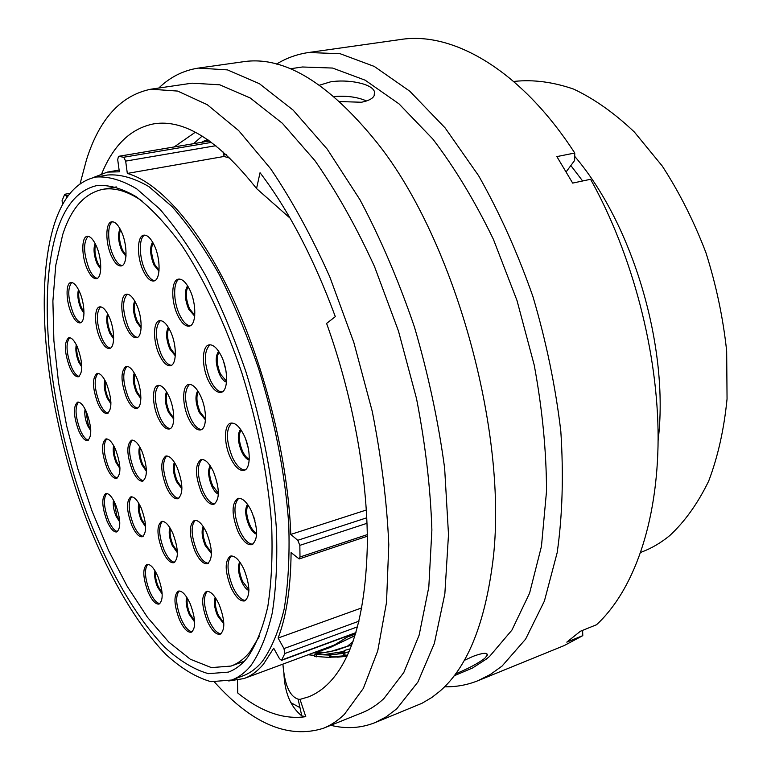 <?xml version="1.0" encoding="UTF-8"?>
<svg xmlns="http://www.w3.org/2000/svg" width="771" height="771" viewBox="0 0 771 771"><rect width="100%" height="100%" fill="white"/><g stroke="black" fill="none" stroke-linecap="round" stroke-linejoin="round"><path stroke-width="1.16" d="M229.98 158.151L224.024 156.465L127.321 173.427L125.673 161.11L123.726 157.255L118.483 156.34L117.703 159.626L119.351 171.817L107.314 172.106L119.11 170.063M67.058 197.395L65.015 194.225L64.562 194.658L62.094 200.566L62.538 204.749M56.678 231.926C65.121 205.134 78.575 189.676 97.03 185.551C109.097 184.674 122.242 188.452 136.477 196.894C151.155 208.131 166.102 224.053 181.31 244.658C203.949 278.649 225.084 323.165 241.969 373.27C257.813 424.156 268.067 476.767 271.623 524.579C272.78 555.284 271.517 582.606 267.816 606.546C262.853 628.095 256.011 645.192 247.289 657.827C241.593 664.833 235.28 669.594 228.351 672.119L208.382 673.661C194.196 669.613 179.749 660.901 165.052 647.515C135.802 617.407 108.364 569.316 87.084 513.929C50.549 416.369 35.996 299.283 56.678 231.926M513.746 81.524L514.903 81.331C533.648 79.452 553.241 82.044 573.691 89.118C594.316 98.871 614.554 113.183 634.388 132.053L662.202 165.967C679.28 192.201 693.852 221.094 705.918 252.657C716.211 285.135 723.131 317.951 726.668 351.104L727.053 398.935C724.056 429.283 717.926 456.673 708.674 481.094C697.861 503.357 684.889 521.524 669.748 535.585C660.978 542.774 651.697 548.229 641.915 551.94L640.817 552.354M250.816 665.701C245.033 672.688 238.653 677.458 231.666 680.032L210.965 681.68C196.277 677.507 181.32 668.505 166.112 654.675C135.879 623.566 107.554 573.952 85.581 516.869C47.879 416.35 32.69 295.65 53.864 225.633C62.586 197.54 76.599 181.339 95.912 177.041C108.393 176.174 121.991 180.106 136.727 188.866L159.655 208.96C175.403 226.973 190.88 249.447 206.079 276.365C220.795 305.489 234.076 337.293 245.92 371.786C262.285 424.551 272.828 479.061 276.404 528.511C277.531 560.238 276.143 588.427 272.24 613.08C267.026 635.246 259.885 652.786 250.816 665.701M95.912 177.041L107.68 174.988C120.315 174.082 134.067 177.966 148.938 186.649L172.058 206.599C187.902 224.506 203.457 246.845 218.723 273.609C233.478 302.569 246.768 334.209 258.603 368.528C274.919 421.033 285.347 475.302 288.759 524.569C289.761 556.18 288.238 584.293 284.191 608.897C278.823 631.025 271.527 648.556 262.294 661.489C256.425 668.486 249.949 673.285 242.865 675.888L231.666 680.032M355.874 632.904L281.54 660.371L279.478 658.685L273.695 648.199L263.499 664.159C257.601 671.146 251.095 675.945 244.002 678.557L228.756 680.966M351.422 634.552L334.286 645.057L244.002 678.557M92.925 177.696L107.314 172.106M127.321 173.427C159.404 182.38 199.689 227.329 232.736 298.165C265.687 368.991 288.142 460.807 290.792 534.419L297.751 540.298L366.774 517.794M366.341 510.017L290.792 534.419M281.54 660.371L284.846 653.509L283.969 648.584L359.045 621.147M367.333 536.231L299.187 558.946L291.091 552.595C290.744 587.878 286.417 616.357 278.109 638.041L283.969 648.584M299.187 558.946L299.996 557.009L299.842 545.357L297.751 540.298M361.859 607.847L278.109 638.041M224.024 156.465L223.513 152.138M570.848 165.553L582.635 180.973M574.703 156.34C633.02 224.525 669.469 347.972 658.106 440.569M317.662 651.225L322.201 650.849M347.017 656.169L337.611 657.143L346.95 656.314M347.451 655.244C344.232 655.071 342.941 654.521 343.587 653.615L349.109 651.562M337.621 657.027L330.826 656.873L347.297 655.572M314.684 656.381L330.557 657.518M308.082 654.781L314.79 655.398M329.583 654.945L343.587 653.384M330.826 656.873L330.894 654.406M343.587 651.938L344.666 650.387L350.256 648.835M344.724 652.854L344.666 650.387M316.226 656.931L316.428 654.512L329.574 655.09M351.836 644.845L335.848 650.406L314.915 654.232L316.428 654.512M313.122 652.912L322.991 652.777L330.239 651.62L347.827 646.117M208.103 139.956L204.122 141.893M206.387 141.507L208.363 140.139M323.81 654.675L343.403 651.534M201.867 142.269L207.582 139.599M207.505 139.551L202.233 141.806M354.303 635.921L330.046 647.563L318.307 651.736M329.728 647.727L353.716 636.306M326.326 648.006L329.766 647.467M343.587 651.996L337.843 653.789M347.731 645.973L353.031 641.578M353.542 636.422L352.945 636.663M339.77 101.56L361.426 102.244C371.236 100.259 375.593 96.809 374.494 91.874C372.412 83.432 347.037 78.979 330.316 81.909L319.512 85.186M334.094 96.558C346.699 95.546 357.542 97.021 366.62 100.991M455.555 673.864C468.315 668.592 478.068 663.407 484.805 658.299L487.359 655.08C487.503 652.391 482.771 652.796 473.153 656.323L464.248 660.39M290.522 702.497L300.006 707.653M214.589 682.162C251.963 723.824 288.209 739.206 323.328 728.306L361.956 712.799C369.675 709.715 376.98 704.983 383.871 698.603L403.802 672.514L419.145 635.111L428.811 587.097L431.885 530.005C430.526 488.149 425.409 444.375 416.533 398.684L398.453 330.99L374.552 266.67C356.163 226.491 336.272 191.141 314.896 160.609L282.408 123.312L250.257 98.013L219.783 84.81L192.018 83.172L150.846 89.205C120.864 95.363 99.42 118.869 86.506 159.722L80.078 183.787M323.328 728.306C330.769 725.338 337.775 720.692 344.367 714.38L363.343 688.387L377.751 650.83L386.522 602.402L388.786 544.644C386.946 502.21 381.423 457.762 372.229 411.319L353.822 342.43L329.805 276.905C311.455 235.945 291.727 199.882 270.611 168.714L238.682 130.598L207.264 104.683L177.648 91.074L150.846 89.205M330.759 725.318C346.15 729.096 360.886 728.21 374.976 722.658L386.165 716.866L396.776 708.761L417.911 682.027L434.343 643.477L444.857 593.795L448.5 534.544L444.636 468.132C438.323 421.274 428.262 374.272 414.47 327.106C398.771 281.02 380.595 238.538 359.932 199.66L327.203 149.102L293.153 110.137L259.432 83.711L227.455 69.891L198.32 68.099C183.344 70.392 170.16 77.042 158.768 88.039M374.976 722.658L421.988 703.287L431.799 697.495L439.634 691.394C465.954 668.814 483.35 627.96 491.831 568.834C510.836 442.66 456.605 241.718 376.701 142.249C328.215 82.401 283.709 55.57 243.183 61.757L198.32 68.099M454.1 675.81L472.642 667.946L486.337 659.08L489.624 656.372L511.905 630.119L529.581 593.188L541.454 546.331L546.533 491.088C546.388 450.775 542.292 408.784 534.226 365.117L517.023 300.594L493.459 239.463C475.032 201.347 454.813 167.876 432.81 139.031L399.021 103.873L365.126 80.174L332.542 68.05L302.434 66.99L290.272 68.773M444.559 686.778C456.095 687.038 467.284 684.995 478.116 680.648L490.356 674.471L502.037 666.096L525.591 639.159L544.393 601.072L557.192 552.576C562.464 515.558 563.668 475.167 560.825 431.384C555.525 386.502 546.244 341.611 532.973 296.719C517.64 252.898 499.531 212.574 478.637 175.749L445.137 127.938L409.777 91.2L374.272 66.431L340.146 53.719L308.593 52.515C297.037 54.211 286.34 58.066 276.51 64.099M478.116 680.648L564.266 645.549L582.789 635.641L566.801 642.137L580.38 631.266L596.523 624.741C633.039 591.068 657.808 523.76 658.116 438.42C658.232 353.118 632.625 254.671 590.586 179.286L572.68 183.093L556.864 156.6L574.761 153.024C520.849 69.804 452.693 31.206 400.698 39.494L308.593 52.515M174.159 146.943L195.304 132.236M290.089 218.164L256.55 188.548C218.347 140.332 184.047 118.782 153.641 123.88C130.868 128.439 113.588 144.977 101.82 173.485M237.468 680.35L237.747 692.984C261.176 711.941 283.844 719.835 305.769 716.664L300.025 699.374L308.304 696.936C315.879 694.016 322.943 689.178 329.506 682.402C353.234 657.432 365.849 611.191 367.362 543.7C367.594 477.422 352.761 395.986 326.596 323.435L335.318 316.65C313.672 258.083 288.576 210.107 260.039 172.714L256.55 188.548M300.025 699.374L298.126 699.162C289.626 696.367 284.557 684.687 282.909 664.12M582.606 630.36L582.789 635.641M574.761 153.024L574.626 160.455L566.222 171.779M193.608 143.666L202.147 136.081M305.769 716.664L301.779 715.883C290.474 706.785 284.509 692.329 283.882 672.524M141.17 507.954C137.517 500.1 134.058 496.408 130.791 496.89C126.078 501.034 126.444 510.575 131.88 525.514C135.513 533.465 139.011 537.204 142.356 536.732C147.049 532.597 146.654 523.008 141.17 507.954M131.687 496.794C127.832 501.94 128.458 511.337 133.556 525.003C136.766 532.096 139.965 535.874 143.165 536.327M157.756 576.139C153.911 567.803 150.287 563.9 146.895 564.42C142.404 568.391 142.818 577.652 148.148 592.195C151.993 600.619 155.646 604.58 159.115 604.059C163.597 600.098 163.144 590.788 157.756 576.139M147.781 564.305C144.148 569.249 144.823 578.366 149.815 591.646C153.207 599.192 156.58 603.192 159.915 603.635M190.109 603.548C185.927 594.643 181.975 590.499 178.265 591.116C173.504 595.222 173.899 604.715 179.421 619.595C183.594 628.606 187.575 632.798 191.391 632.201C196.123 628.095 195.699 618.544 190.109 603.548M179.171 590.962C175.287 596.031 175.942 605.38 181.137 619.017C184.838 627.122 188.529 631.372 192.21 631.757M172.781 533.175C168.839 524.8 165.071 520.888 161.486 521.447C156.494 525.735 156.812 535.517 162.459 550.812C166.391 559.293 170.198 563.264 173.87 562.705C178.843 558.426 178.486 548.586 172.781 533.175M162.402 521.321C158.277 526.583 158.865 536.24 164.184 550.272C167.673 557.896 171.181 561.905 174.699 562.29M206.609 532.713C202.349 523.875 198.243 519.779 194.282 520.435C188.789 524.993 189.02 535.257 194.996 551.226C199.246 560.18 203.399 564.333 207.457 563.678C212.931 559.129 212.651 548.807 206.609 532.713M195.227 520.29C190.62 525.812 191.131 535.932 196.788 550.658C200.585 558.753 204.431 562.955 208.324 563.264M177.157 467.467C173.244 459.304 169.456 455.507 165.784 456.066C160.243 460.682 160.455 471.052 166.401 487.166C170.304 495.445 174.14 499.309 177.908 498.75C183.421 494.134 183.17 483.716 177.157 467.467M166.719 455.94C162.064 461.559 162.546 471.794 168.184 486.646C171.654 494.095 175.181 497.999 178.766 498.355M219.099 604.416C214.637 595.087 210.377 590.769 206.329 591.473C201.173 595.8 201.501 605.678 207.303 621.108C211.755 630.553 216.053 634.928 220.207 634.234C225.334 629.897 224.968 619.961 219.099 604.416M207.264 591.299C202.995 596.571 203.602 606.305 209.066 620.501C213.047 629.049 217.046 633.483 221.055 633.791M243.944 569.249C239.27 559.717 234.76 555.332 230.384 556.103C224.602 560.796 224.804 571.292 231.001 587.569C235.647 597.226 240.215 601.669 244.706 600.898C250.459 596.205 250.199 585.652 243.944 569.249M231.348 555.93C226.472 561.558 226.963 571.899 232.832 586.953C237.015 595.752 241.265 600.252 245.592 600.464M213.422 471.563C209.182 462.918 205.028 458.918 200.961 459.564C194.87 464.47 194.976 475.322 201.279 492.12C205.51 500.899 209.712 504.966 213.885 504.311C219.947 499.415 219.783 488.496 213.422 471.563M201.925 459.429C196.74 465.308 197.135 476.025 203.12 491.58C206.907 499.531 210.791 503.646 214.781 503.906M251.548 511.269C246.893 501.921 242.316 497.632 237.815 498.403C231.435 503.434 231.502 514.498 238.017 531.585C242.663 541.078 247.298 545.434 251.924 544.654C258.256 539.613 258.131 528.492 251.548 511.269M238.798 498.23C233.334 504.215 233.7 515.134 239.897 530.988C244.089 539.652 248.397 544.066 252.83 544.23M244.079 435.393C239.617 426.517 235.174 422.45 230.741 423.163C223.802 424.542 223.773 444.067 230.519 457.945C234.982 466.966 239.482 471.11 244.041 470.377C250.864 469.038 250.98 449.377 244.079 435.393M231.743 423.009C225.749 429.331 225.98 440.79 232.437 457.396C236.456 465.617 240.639 469.809 244.976 469.982M200.508 395.812C196.489 387.678 192.509 383.9 188.567 384.488C182.033 385.635 182.11 404.977 188.558 418.402C192.567 426.671 196.605 430.507 200.653 429.91C207.091 428.811 207.091 409.334 200.508 395.812M189.541 384.363C183.951 390.55 184.24 401.73 190.427 417.901C194.013 425.37 197.723 429.254 201.559 429.534M221.441 356.26C217.306 348.068 213.153 344.28 208.98 344.888C201.771 346.073 201.578 366.765 208.469 380.768C212.603 389.114 216.815 392.969 221.113 392.343C228.187 391.196 228.476 370.379 221.441 356.26M209.982 344.762C203.679 351.335 203.823 363.17 210.396 380.276C214.107 387.842 217.991 391.745 222.048 391.976M121.182 231.107C118.002 224.563 114.831 221.46 111.679 221.807C105.242 222.443 105.29 243.405 111.602 256.454C114.792 263.113 118.002 266.274 121.23 265.918C127.562 265.359 127.62 244.282 121.182 231.107M112.633 221.759C106.986 224.12 107.516 243.8 113.433 256.078C116.238 261.995 119.129 265.166 122.126 265.6M136.351 304.131C132.969 297.134 129.634 293.838 126.338 294.243C120.17 295.033 120.343 314.761 126.483 327.656C129.875 334.768 133.258 338.122 136.631 337.708C142.702 336.975 142.625 317.141 136.351 304.131M127.282 294.175C122.059 300.353 122.396 311.368 128.294 327.232C131.282 333.583 134.356 336.956 137.517 337.361M154.104 244.966C150.663 238.037 147.222 234.769 143.763 235.174C136.852 235.936 136.708 257.466 143.348 270.997C146.789 278.061 150.287 281.386 153.843 280.972C160.628 280.278 160.888 258.632 154.104 244.966M144.746 235.107C138.626 237.555 138.992 257.822 145.237 270.602C148.283 276.914 151.453 280.268 154.759 280.644M189.714 289.674C185.946 282.167 182.149 278.659 178.323 279.15C171.133 280.124 170.902 301.528 177.754 315.406C181.522 323.059 185.377 326.634 189.309 326.123C196.374 325.217 196.721 303.678 189.714 289.674M179.325 279.063C172.935 281.637 173.215 301.846 179.672 314.963C183.035 321.864 186.563 325.468 190.244 325.776M170.401 331.212C166.729 323.724 163.076 320.225 159.443 320.707C152.909 321.661 152.957 341.649 159.366 354.959C163.047 362.582 166.748 366.138 170.478 365.647C176.906 364.75 176.954 344.637 170.401 331.212M160.407 320.611C154.807 326.914 155.077 338.209 161.216 354.506C164.493 361.348 167.876 364.943 171.374 365.29M96.057 245.4C93.031 239.058 90.053 236.042 87.123 236.35C81.215 236.928 81.475 256.888 87.412 269.426C90.448 275.883 93.464 278.957 96.462 278.63C102.283 278.119 102.129 258.054 96.057 245.4M88.058 236.321C83.095 242.499 83.47 253.418 89.185 269.06C91.836 274.755 94.554 277.839 97.329 278.302M79.432 291.602C76.474 285.26 73.602 282.244 70.826 282.552C65.487 283.14 65.959 301.654 71.501 313.652C74.469 320.1 77.37 323.165 80.213 322.856C85.485 322.317 85.089 303.707 79.432 291.602M71.722 282.523C67.356 288.306 67.858 298.56 73.216 313.277C75.789 318.943 78.401 322.018 81.042 322.509M77.379 346.979C74.382 340.474 71.51 337.38 68.764 337.698C63.954 342.073 64.263 351.952 69.698 367.333C72.696 373.935 75.606 377.077 78.411 376.759C83.21 372.412 82.863 362.486 77.379 346.979M69.65 337.659C65.68 343.124 66.248 352.887 71.366 366.929C73.968 372.73 76.589 375.891 79.211 376.402M106.417 383.283C103.169 376.315 100.047 373.029 97.05 373.405C92.019 377.848 92.298 387.861 97.878 403.464C101.126 410.529 104.287 413.873 107.352 413.487C112.354 409.073 112.046 399.012 106.417 383.283M97.946 373.347C93.773 378.85 94.322 388.748 99.584 403.031C102.427 409.285 105.29 412.649 108.162 413.121M86.439 411.907C83.316 405.074 80.357 401.836 77.563 402.183C73.023 406.327 73.39 415.82 78.661 430.661C81.784 437.591 84.781 440.877 87.643 440.53C92.163 436.405 91.759 426.864 86.439 411.907M78.43 402.134C74.729 407.339 75.356 416.706 80.309 430.237C83.027 436.338 85.735 439.643 88.424 440.154M115.496 449.31C112.123 441.995 108.904 438.545 105.849 438.959C101.126 443.161 101.473 452.779 106.89 467.833C110.263 475.244 113.51 478.743 116.633 478.328C121.346 474.146 120.96 464.47 115.496 449.31M106.735 438.882C102.861 444.115 103.468 453.608 108.557 467.361C111.525 473.943 114.484 477.471 117.433 477.943M108.99 316.457C105.791 309.711 102.678 306.511 99.632 306.877C93.995 307.59 94.361 326.355 100.134 338.71C103.333 345.572 106.494 348.81 109.598 348.444C115.158 347.788 114.869 328.928 108.99 316.457M100.558 306.819C95.883 312.708 96.327 323.203 101.888 338.305C104.692 344.377 107.545 347.644 110.446 348.097M136.178 376.691C132.708 369.396 129.335 365.974 126.049 366.408C120.498 371.13 120.671 381.645 126.579 397.952C130.048 405.353 133.46 408.832 136.824 408.399C142.404 407.57 142.095 389.259 136.178 376.691M126.974 366.331C122.29 372.104 122.753 382.493 128.343 397.508C131.398 404.11 134.511 407.618 137.681 408.032M168.936 396.294C165.187 388.545 161.505 384.922 157.901 385.433C151.868 386.454 152.128 405.045 158.209 417.94C161.958 425.814 165.688 429.495 169.389 428.975C175.325 428.011 175.142 409.295 168.936 396.294M158.845 385.327C153.776 391.254 154.171 401.961 160.021 417.458C163.356 424.532 166.767 428.252 170.266 428.609M141.835 450.977C138.24 443.335 134.79 439.74 131.475 440.212C126.367 444.626 126.646 454.62 132.313 470.194C135.898 477.943 139.387 481.586 142.78 481.123C147.868 476.729 147.55 466.677 141.835 450.977M132.381 440.116C128.14 445.551 128.69 455.41 134.029 469.712C137.199 476.632 140.389 480.304 143.608 480.728M115.457 504.186C112.036 496.678 108.807 493.132 105.791 493.556C101.425 497.517 101.839 506.72 107.044 521.167C110.465 528.761 113.713 532.356 116.806 531.942C121.153 527.99 120.71 518.748 115.457 504.186M106.668 493.469C103.141 498.442 103.806 507.52 108.672 520.685C111.679 527.422 114.648 531.036 117.578 531.537M141.97 200.923C127.398 191.063 114.214 187.228 102.408 189.415C84.328 193.473 71.086 208.527 62.711 234.577L55.782 265.195L52.891 301.037L53.883 340.676L58.567 382.744L66.682 425.978L77.938 469.163L92.038 511.096L108.615 550.59L127.263 586.432L147.492 617.349L168.733 642.05L190.302 659.224L211.389 667.599L231.049 666.067C237.988 663.561 244.291 658.791 249.977 651.774L259.461 636.22M118.483 156.34L209.558 140.977L118.657 156.33M357.619 626.775L284.846 653.509M281.974 659.928L355.971 632.596M367.006 523.307L299.842 545.357M299.996 557.009L367.304 534.611M215.861 145.7L125.673 161.11M123.726 157.255L211.514 142.384M68.494 195.391L66.393 195.767M329.776 653.451L329.651 654.675M138.809 503.328C137.72 507.848 138.539 513.496 141.257 520.29L145.652 526.892M139.397 504.359C138.751 508.841 139.638 514.026 142.047 519.943L145.603 525.697M154.981 570.742C154.055 575.089 154.894 580.515 157.515 587.039L162.189 594.084M155.597 571.793C155.087 576.062 155.983 581.026 158.296 586.683L162.112 592.86M186.717 597.207C185.522 601.573 186.331 607.269 189.165 614.265L194.687 622.081M187.324 598.151C186.572 602.517 187.449 607.76 189.974 613.899L194.62 620.954M169.871 527.663C168.492 532.202 169.273 538.119 172.203 545.425L177.407 552.759M170.439 528.598C169.533 533.147 170.391 538.64 173.012 545.058L177.369 551.65M203.159 526.458C201.27 531.084 201.963 537.454 205.24 545.569L211.437 553.578M203.708 527.287C202.33 532 203.12 537.965 206.088 545.184L211.418 552.585M174.391 462.301C172.531 467.072 173.224 473.481 176.463 481.557L181.927 488.853M174.921 463.169C173.571 468.007 174.371 474.011 177.301 481.181L181.927 487.831M215.205 597.38C213.606 601.833 214.357 607.885 217.47 615.557L223.85 623.98M215.774 598.229C214.656 602.729 215.504 608.377 218.309 615.171L223.812 622.949M239.752 561.934C237.516 566.502 238.152 573.104 241.66 581.729C243.925 586.558 246.344 589.487 248.908 590.519M240.282 562.676C238.586 567.379 239.338 573.605 242.537 581.334L248.898 589.584M210.117 465.655C207.678 470.445 208.257 477.307 211.852 486.241C213.885 490.549 216.053 493.199 218.366 494.192M210.628 466.416C208.739 471.36 209.442 477.837 212.729 485.846L218.395 493.276M247.501 504.301C244.677 508.995 245.178 516.069 249.014 525.523C251.394 530.496 253.938 533.397 256.637 534.226M247.992 504.995C245.756 509.882 246.392 516.589 249.91 525.118C251.982 529.465 254.237 532.221 256.656 533.368M253.64 516.445L254.922 520.666M240.542 429.264C237.246 434.131 237.622 441.619 241.689 451.729C244.031 456.548 246.537 459.314 249.206 460.017M241.005 429.939C238.316 435.037 238.846 442.159 242.605 451.314C244.648 455.545 246.865 458.176 249.255 459.198M245.776 439.412L248.378 448.616M197.733 390.791C194.967 395.783 195.468 402.982 199.226 412.398L205.481 419.906M198.214 391.543C196.017 396.718 196.653 403.541 200.113 412.013L205.52 419.01M218.617 351.268C215.128 356.347 215.456 364.085 219.6 374.494C221.749 378.889 224.053 381.443 226.51 382.165M219.07 351.952C216.198 357.281 216.68 364.664 220.516 374.089L226.578 381.346M223.648 361.695L225.922 370.62M120.025 228.823C117.606 234.326 118.175 241.583 121.722 250.604L125.972 256.338M120.507 229.729C118.638 235.357 119.332 242.2 122.579 250.247L126.039 255.326M134.732 300.989C132.506 306.232 133.123 313.199 136.563 321.892L141.141 328.07M135.233 301.875C133.547 307.234 134.27 313.787 137.402 321.536L141.189 327.058M152.571 242.055C149.603 247.52 150.056 255.143 153.901 264.925L158.98 271.247M153.034 242.865C150.653 248.532 151.241 255.76 154.788 264.559L159.057 270.322M187.604 285.819C184.25 291.11 184.597 298.897 188.664 309.181L194.697 316.177M188.057 286.552C185.3 292.084 185.811 299.505 189.57 308.795L194.774 315.329M193.087 299.071L193.752 301.924M168.29 327.27C165.62 332.446 166.141 339.693 169.832 349.012L175.296 355.836M168.772 328.07C166.671 333.419 167.317 340.271 170.709 348.637L175.354 354.911M95.093 243.434C93.214 248.831 93.889 255.625 97.117 263.817L100.75 269.108M95.604 244.436C94.235 249.881 95.016 256.232 97.936 263.48L100.799 268M78.488 289.636C77.129 294.773 77.9 300.998 80.791 308.313L84 313.315M79.037 290.734C78.15 295.842 78.999 301.596 81.581 307.976L84 312.101M76.31 344.724C75.259 349.6 76.078 355.412 78.748 362.158L81.842 367.16M76.878 345.88C76.281 350.689 77.158 356 79.519 361.83L81.813 365.868M104.875 380.17C103.603 385.028 104.384 391.032 107.217 398.164L110.957 403.869M105.434 381.231C104.625 386.059 105.482 391.591 108.007 397.826L110.937 402.674M85.089 409.093C84.241 413.738 85.08 419.241 87.605 425.602L90.814 430.844M85.697 410.278L88.366 425.274L90.747 429.524M113.665 445.599C112.614 450.235 113.433 455.921 116.113 462.648L119.968 468.614M114.253 446.688C113.636 451.257 114.513 456.471 116.893 462.311L119.919 467.38M107.622 313.72C105.945 318.866 106.658 325.362 109.761 333.207L113.645 338.874M108.152 314.722C106.967 319.898 107.767 325.94 110.581 332.86L113.674 337.756M134.279 373C132.516 377.983 133.21 384.45 136.38 392.4L140.881 398.723M134.809 373.935C133.547 378.966 134.337 385.008 137.199 392.053L140.891 397.653M166.555 391.832C164.368 396.805 164.984 403.59 168.415 412.186L173.774 419.164M167.066 392.67C165.408 397.769 166.141 404.149 169.273 411.82L173.793 418.181M139.618 446.669C138.202 451.401 138.973 457.444 141.912 464.807L146.442 471.37M140.177 447.643C139.233 452.384 140.081 457.984 142.722 464.46L146.423 470.243M113.501 500.206C112.73 504.62 113.588 509.93 116.064 516.136L119.794 522.121M114.127 501.362L116.816 515.799L119.707 520.81M349.417 636.268L355.547 634.003M223.841 154.894L226.125 154.499M70.113 193.309L65.015 194.225M338.72 656.969L329.39 657.191M343.587 651.119L343.587 653.615M329.593 654.695L329.468 657.162M314.915 654.232L314.664 656.632M374.137 95.787L374.494 91.874M486.617 653.615L487.359 655.08M298.126 699.162L301.779 715.883M231.049 666.067L244.33 661.229M102.408 189.415L116.325 186.919"/></g></svg>
